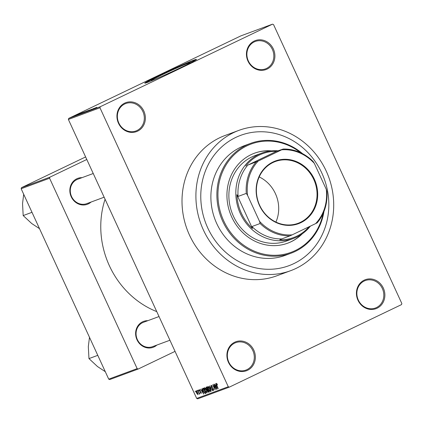 <?xml version="1.0" encoding="UTF-8"?>
<svg xmlns="http://www.w3.org/2000/svg" width="423" height="423" viewBox="0 0 423 423"><rect width="100%" height="100%" fill="white"/><g stroke="black" fill="none" stroke-linecap="round" stroke-linejoin="round"><path stroke-width="0.63" d="M267.125 69.086A15.445 14.054 -110.3 0 1 247.989 61.145A15.445 14.054 -110.3 0 1 254.223 41.042A15.445 14.054 -110.3 0 1 273.358 48.983A15.445 14.054 -110.3 0 1 267.125 69.086M254.249 41.898A14.631 13.314 69.7 0 0 248.095 60.373A14.631 13.314 69.7 0 0 265.433 68.901A14.631 13.314 69.7 0 0 266.469 68.463A14.631 13.314 69.7 0 0 272.624 49.988A14.631 13.314 69.7 0 0 255.281 41.459A14.631 13.314 69.7 0 0 254.249 41.898M377.105 308.203A15.445 14.054 -110.3 0 1 357.969 300.256A15.445 14.054 -110.3 0 1 364.203 280.158A15.445 14.054 -110.3 0 1 383.338 288.1A15.445 14.054 -110.3 0 1 377.105 308.203M364.229 281.009A14.631 13.314 69.7 0 0 358.075 299.489A14.631 13.314 69.7 0 0 375.413 308.018A14.631 13.314 69.7 0 0 376.449 307.579A14.631 13.314 69.7 0 0 382.604 289.099A14.631 13.314 69.7 0 0 365.261 280.576A14.631 13.314 69.7 0 0 364.229 281.009M247.587 370.273A15.445 14.054 -110.3 0 1 228.452 362.331A15.445 14.054 -110.3 0 1 234.691 342.228A15.445 14.054 -110.3 0 1 253.821 350.17A15.445 14.054 -110.3 0 1 247.587 370.273M234.712 343.085A14.631 13.314 69.7 0 0 228.557 361.565A14.631 13.314 69.7 0 0 245.9 370.093A14.631 13.314 69.7 0 0 246.932 369.654A14.631 13.314 69.7 0 0 253.086 351.175A14.631 13.314 69.7 0 0 235.748 342.646A14.631 13.314 69.7 0 0 234.712 343.085M137.607 131.156A15.445 14.054 -110.3 0 1 118.472 123.215A15.445 14.054 -110.3 0 1 124.711 103.117A15.445 14.054 -110.3 0 1 143.841 111.059A15.445 14.054 -110.3 0 1 137.607 131.156M124.732 103.968A14.631 13.314 69.7 0 0 118.577 122.448A14.631 13.314 69.7 0 0 135.92 130.977A14.631 13.314 69.7 0 0 136.952 130.538A14.631 13.314 69.7 0 0 143.106 112.058A14.631 13.314 69.7 0 0 125.768 103.529A14.631 13.314 69.7 0 0 124.732 103.968M156.15 78.831A21.494 0.751 155.3 0 1 151.228 80.555A21.494 0.751 155.3 0 1 162.406 74.665A21.494 0.751 155.3 0 1 190.281 62.593A21.494 0.751 155.3 0 1 185.766 65.205M159.561 75.368A28.447 0.994 -24.7 0 0 144.772 83.167A28.447 0.994 -24.7 0 0 181.673 67.188A28.447 0.994 -24.7 0 0 196.462 59.389A28.447 0.994 -24.7 0 0 159.561 75.368M196.182 59.696A28.447 0.994 -24.7 0 0 159.698 75.664A28.447 0.994 -24.7 0 0 145.189 83.151M91.067 202.046A13.816 12.574 -110.3 0 1 88.344 203.87A13.816 12.574 -110.3 0 1 71.223 196.764A13.816 12.574 -110.3 0 1 76.801 178.776A13.816 12.574 -110.3 0 1 82.046 177.649M93.24 173.509L77.742 179.241A13.007 11.839 69.7 0 0 76.822 179.632A13.007 11.839 69.7 0 0 71.355 196.055A13.007 11.839 69.7 0 0 86.768 203.637A13.007 11.839 69.7 0 0 87.688 203.246M156.854 345.073A13.816 12.574 -110.3 0 1 154.125 346.892A13.816 12.574 -110.3 0 1 137.004 339.785A13.816 12.574 -110.3 0 1 142.583 321.803A13.816 12.574 -110.3 0 1 147.828 320.676M159.022 316.536L143.529 322.268A13.007 11.839 69.7 0 0 142.609 322.659A13.007 11.839 69.7 0 0 137.137 339.082A13.007 11.839 69.7 0 0 152.55 346.664A13.007 11.839 69.7 0 0 153.47 346.273M296.031 268.415A74.781 68.061 69.7 0 0 327.487 173.969A74.781 68.061 69.7 0 0 238.858 130.379A74.781 68.061 69.7 0 0 233.575 132.621A74.781 68.061 69.7 0 0 202.12 227.066A74.781 68.061 69.7 0 0 290.749 270.651A74.781 68.061 69.7 0 0 296.031 268.415M238.858 130.379L224.962 135.524A74.781 68.061 69.7 0 0 219.674 137.761A74.781 68.061 69.7 0 0 188.224 232.206A74.781 68.061 69.7 0 0 276.848 275.791L290.749 270.651M235.78 137.417A69.499 63.249 69.7 0 0 206.551 225.189A69.499 63.249 69.7 0 0 288.914 265.697A69.499 63.249 69.7 0 0 293.826 263.619A69.499 63.249 69.7 0 0 323.056 175.846A69.499 63.249 69.7 0 0 240.692 135.339A69.499 63.249 69.7 0 0 235.78 137.417A69.499 63.249 69.7 0 0 206.551 225.189A69.499 63.249 69.7 0 0 288.914 265.697A69.499 63.249 69.7 0 0 293.826 263.619A69.499 63.249 69.7 0 0 323.056 175.846A69.499 63.249 69.7 0 0 240.692 135.339A69.499 63.249 69.7 0 0 235.78 137.417M272.534 24.159L240.946 35.844L68.706 118.398L100.288 106.712L272.534 24.159L273.538 24.582L401.85 303.545L401.522 304.602L229.282 387.156L197.694 398.841L196.684 398.418L228.272 386.738L229.282 387.156M196.14 390.773L197.599 392.512L197.932 394.664L196.494 392.962L196.119 390.783M197.827 390.228L199.751 393.913L199.275 393.385L199.344 394.141L197.827 390.228M200.914 392.93L200.756 392.089L199.445 390.974L199.37 389.578L200.417 390.603L199.603 390.117L199.598 390.804L201.131 392.227L201.168 393.464L200.211 392.565L201.316 392.74L200.946 392.914M202.977 388.319L203.569 388.103L205.943 393.268L205.018 393.501L203.421 391.217C202.691 389.763 202.543 388.8 202.977 388.319L202.929 388.34M206.244 387.114L206.868 386.881L209.248 392.047L208.618 392.28L207.471 391.185L206.334 388.853L206.197 387.135M209.475 385.919L212.642 390.794L209.861 386.485L211.22 391.317L209.475 385.919M213.763 384.333L216.338 389.424L213.372 385.676L215.074 389.89L212.7 384.724L215.661 388.467L213.763 384.333M216.766 383.571L217.459 384.771L216.55 383.931L216.513 384.401L218.231 388.721L216.618 385.216L216.28 383.323L216.766 383.571M100.288 106.712L99.96 107.77L68.378 119.455L196.684 398.418M99.96 107.77L228.272 386.738M215.444 383.709L217.211 389.102L214.191 384.174L215.286 385.575L215.979 385.316L215.444 383.709M213.245 389.943L212.933 388.467L211.986 388.103L211.114 386.987L211.056 385.258L212.52 386.754L211.289 385.876L211.817 385.623L211.315 385.866L211.315 386.902L213.451 388.917L213.53 390.54L212.214 389.223L213.245 389.943L213.726 389.71L213.292 389.916M208.851 387.019L209.866 388.716L210.337 391.724L208.343 389.356L207.688 387.426L207.899 386.421L208.851 387.019M205.546 388.24L206.561 389.937L207.037 392.946L205.039 390.577L204.388 388.647L204.6 387.642L205.546 388.24M201.893 388.721L203.653 394.114L200.639 389.186L201.734 390.588L202.427 390.329L201.893 388.721M198.398 390.017L198.937 390.678L198.398 390.017M197.023 390.524L197.562 391.19L197.023 390.524M195.125 391.227L195.664 391.888L195.125 391.227M77.467 114.496L76.801 114.818L77.478 114.517M78.847 113.988L78.181 114.305L78.858 114.004M82.342 112.692L77.055 115.162L82.342 112.692M80.344 113.951L85.139 111.651L80.201 113.993M83.643 112.73L88.444 110.429L83.5 112.772M91.617 109.308L86.837 111.55L91.759 109.219M89.824 110.065L89.486 110.303M95.894 107.68L90.607 110.149L95.899 107.696M96.809 107.373L91.632 109.769L96.835 107.357M94.207 108.304L88.476 110.937L94.218 108.32M89.919 109.89L84.616 112.365L89.93 109.911M82.02 113.322L87.318 110.852L81.851 113.375M83.426 112.291L78.546 114.601L83.453 112.344M79.926 113.618L76.399 115.273L80.037 113.549M79.048 114.03L79.413 113.824M77.166 114.876L76.891 115.067M78.271 114.199L74.564 115.928L78.271 114.199M76.7 114.813L73.163 116.468L76.79 114.749M85.62 156.938L21.478 187.68L49.903 177.163L49.576 178.22L21.15 188.737L108.727 379.145L137.152 368.629L138.162 369.046L109.737 379.563L108.727 379.145M49.576 178.22L137.152 368.629M175.048 351.37L138.162 369.046M86.789 159.487L49.903 177.163M105.073 199.238A86.16 78.419 69.7 0 0 156.764 311.619M21.15 188.737L21.478 187.68M68.378 119.455L68.706 118.398M92.161 109.42L93.71 108.7L92.172 109.441M84.489 112.269L87.894 110.694L84.203 112.497M82.993 112.904L84.389 112.238L82.993 112.904M84.933 111.973L86.572 111.191L84.938 111.995M84.563 112.174L84.917 111.889M81.19 113.491L84.595 111.915L80.904 113.718M79.688 114.125L83.268 112.412L79.698 114.147M78.609 114.437L80.159 113.713L78.62 114.453M73.655 116.235L76.193 115.014L73.602 116.288M216.904 383.756L216.55 383.931M216.692 387.521L216.19 385.945L215.63 386.151L217.052 388.531L216.899 387.42M216.365 385.802L215.63 386.151M212.589 387.812L211.986 388.103M208.01 387.272L207.688 387.426M210.057 391.122L209.66 388.785L208.179 387.024L208.655 386.796L208.169 387.029L208.55 389.297L210.057 391.122L210.575 390.873L210.083 391.106M209.221 391.994L208.618 392.28M208.111 389.583L207.191 390.022M208.766 391.518L208.058 389.974L207.677 390.117L207.635 391.026L208.417 391.65L208.957 391.428M207.778 389.372L206.947 387.558L206.519 387.717L206.53 388.779L207.381 389.52L207.973 389.282M207.122 387.431L206.339 387.859M204.706 388.494L204.388 388.647M206.757 392.343L206.355 390.006L204.869 388.251L205.356 388.018L204.88 388.245L205.25 390.519L205.869 391.65L206.757 392.343L207.27 392.095L206.784 392.327M205.864 393.094L205.018 393.501M205.467 392.74L203.643 388.779L203.236 388.933L203.823 388.658L203.283 388.917L203.125 389.858L203.622 391.148L204.774 392.877L205.657 392.65M203.14 392.533L202.638 390.958L202.078 391.169L203.5 393.543L203.341 392.438M202.813 390.815L202.078 391.169M200 389.932L199.603 390.117M199.392 393.85L199.059 394.009M199.46 393.268L199.048 393.464M197.689 394.125L197.398 392.586L196.372 391.317L196.774 391.122L196.383 391.312L196.679 392.851L197.689 394.125L198.096 393.929L197.705 394.114M271.614 150.847A47.958 43.648 69.7 0 0 254.482 153.2A47.958 43.648 69.7 0 0 251.093 154.638A47.958 43.648 69.7 0 0 230.921 215.207A47.958 43.648 69.7 0 0 287.762 243.156A47.958 43.648 69.7 0 0 291.146 241.723A47.958 43.648 69.7 0 0 302.297 233.797M287.603 243.214A47.958 43.648 69.7 0 0 290.834 241.84A47.958 43.648 69.7 0 0 301.641 234.252M270.815 150.926A47.958 43.648 69.7 0 0 254.323 153.263M300.679 152.74A57.713 52.526 69.7 0 0 247.021 145.782A57.713 52.526 69.7 0 0 223.719 220.896A57.713 52.526 69.7 0 0 295.222 250.58A57.713 52.526 69.7 0 0 323.135 213.446M323.965 211.5A58.522 53.266 -110.3 0 1 295.243 251.431A58.522 53.266 -110.3 0 1 291.109 253.187A58.522 53.266 -110.3 0 1 221.747 219.072A58.522 53.266 -110.3 0 1 246.366 145.158A58.522 53.266 -110.3 0 1 250.501 143.408A58.522 53.266 -110.3 0 1 302.572 153.676M250.501 143.408L244.499 145.628A58.522 53.266 69.7 0 0 240.364 147.378A58.522 53.266 69.7 0 0 215.746 221.292A58.522 53.266 69.7 0 0 285.107 255.407L291.109 253.187M289.813 239.624A45.52 41.428 -110.3 0 1 286.598 240.988A45.52 41.428 -110.3 0 1 232.65 214.456A45.52 41.428 -110.3 0 1 251.796 156.97A45.52 41.428 -110.3 0 1 255.011 155.606L261.964 153.036A45.52 41.428 -110.3 0 1 278.413 150.815M259.473 205.488A33.406 30.403 -110.3 0 1 272.962 162.004A33.406 30.403 -110.3 0 1 314.352 179.188A33.406 30.403 -110.3 0 1 300.864 222.672A33.406 30.403 -110.3 0 1 259.473 205.488M313.76 179.447A32.92 29.959 69.7 0 0 275.304 161.533A32.92 29.959 69.7 0 0 259.685 205.367A32.92 29.959 69.7 0 0 298.146 223.281A32.92 29.959 69.7 0 0 313.76 179.447M275.902 222.07A32.92 29.959 69.7 0 0 275.415 193.634A32.92 29.959 69.7 0 0 259.204 176.93M283.241 149.028A43.892 39.947 -110.3 0 1 313.057 161.406L314.326 163.368A43.077 39.207 69.7 0 0 281.676 149.811L283.241 149.028L276.393 151.376L247.799 165.118A43.892 39.947 69.7 0 0 238.08 196.436L236.912 194.696A44.706 40.687 69.7 0 0 241.353 213.208A44.706 40.687 69.7 0 0 252.468 228.515L251.928 226.543A43.892 39.947 69.7 0 0 281.739 238.921L279.746 239.841A44.706 40.687 69.7 0 0 309.033 226.77M310.382 226.125A45.52 41.428 -110.3 0 1 293.546 238.419A45.52 41.428 -110.3 0 1 240.37 213.647A45.52 41.428 -110.3 0 1 261.964 153.036M236.912 194.696L252.468 228.515M276.393 151.376A44.706 40.687 69.7 0 0 245.8 166.038M251.928 226.543L260.14 223.508L259.5 221.308A43.077 39.207 69.7 0 0 292.15 234.86L315.621 223.614A43.077 39.207 69.7 0 0 326.26 189.314L314.326 163.368M247.799 165.118L258.204 161.063A43.077 39.207 69.7 0 0 247.566 195.363L259.5 221.308M247.566 195.363L246.292 193.401A43.892 39.947 -110.3 0 1 256.01 162.078M238.08 196.436L246.292 193.401M292.15 234.86L289.956 235.881A43.892 39.947 -110.3 0 1 260.14 223.508M281.739 238.921L289.956 235.881M326.26 189.314L326.9 191.508A43.892 39.947 -110.3 0 1 317.187 222.831L315.621 223.614M281.676 149.811L258.204 161.063M31.995 212.314L23.18 215.571L22.541 203.558L23.699 194.284M39.513 228.663L31.725 223.524L23.18 215.571M97.776 355.341L88.967 358.598L88.322 346.585L89.486 337.311M105.301 371.69L97.507 366.551L88.967 358.598M212.885 388.039L212.457 388.24M205.922 393.221L205.377 393.48M200.856 391.756L200.428 391.962M206.466 387.743L207.122 387.426M86.768 203.637L104.143 197.208M169.924 340.235L152.55 346.664M293.546 238.419L286.598 240.988"/></g></svg>

